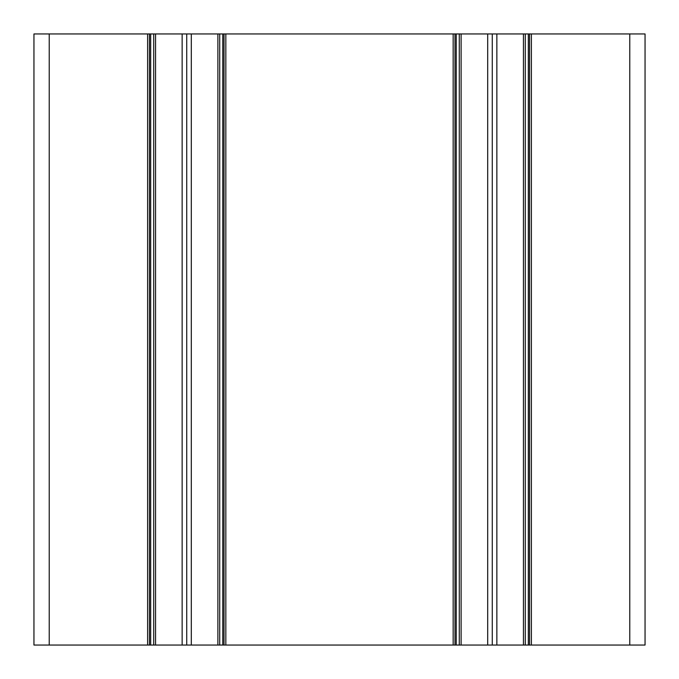 <?xml version="1.0" encoding="UTF-8"?>
<svg xmlns="http://www.w3.org/2000/svg" width="679" height="679" viewBox="0 0 679 679"><rect width="100%" height="100%" fill="white"/><g stroke="black" fill="none" stroke-linecap="round" stroke-linejoin="round"><path stroke-width="1.02" d="M629.773 33.95L629.773 645.05L645.05 645.05L645.05 33.95L529.552 33.95L529.552 645.05L531.385 645.05L531.385 33.95M49.227 33.95L33.95 33.95L33.95 645.05L49.227 645.05L49.227 33.95L147.615 33.95L147.615 645.05L149.448 645.05L149.448 33.95L147.615 33.95M149.448 33.95L153.726 33.95L153.726 645.05L155.559 645.05L155.559 33.95L153.726 33.95M219.724 33.95L224.002 33.95L224.002 645.05L219.724 645.05L219.724 33.95L155.559 33.95M454.998 33.95L459.276 33.95L459.276 645.05L454.998 645.05L454.998 33.95L224.002 33.95M529.552 645.05L525.274 645.05L525.274 33.95L459.276 33.95M525.274 33.95L529.552 33.95M629.773 645.05L531.385 645.05M523.441 33.95L523.441 645.05L525.274 645.05M523.441 645.05L461.109 645.05L461.109 33.95M459.276 645.05L461.109 645.05M453.165 33.95L453.165 645.05L454.998 645.05M453.165 645.05L225.835 645.05L225.835 33.95M224.002 645.05L225.835 645.05M217.891 33.95L217.891 645.05L219.724 645.05M217.891 645.05L155.559 645.05M153.726 645.05L149.448 645.05M147.615 645.05L49.227 645.05M182.142 33.95L182.142 645.05M191.308 645.05L191.308 33.95M487.692 33.95L487.692 645.05M496.858 645.05L496.858 33.95M186.725 33.95L186.725 645.05M492.275 33.95L492.275 645.05M150.67 645.05L150.67 33.95M222.78 33.95L222.78 645.05M456.22 645.05L456.22 33.95M528.33 33.95L528.33 645.05"/></g></svg>
